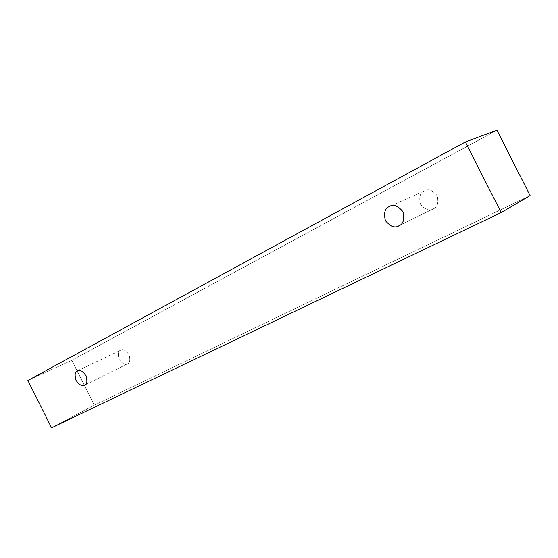 <?xml version="1.0" encoding="UTF-8"?>
<svg xmlns="http://www.w3.org/2000/svg" width="558" height="558" viewBox="0 0 558 558"><rect width="100%" height="100%" fill="white"/><g stroke="black" fill="none" stroke-linecap="round" stroke-linejoin="round"><path stroke-width="0.42" stroke-dasharray="2.79 2.09" d="M496.969 130.209L71.787 360.329L27.9 380.5L71.787 360.329L94.274 405.199L51.573 427.791L94.274 405.199L530.1 195.593L94.274 405.199L71.787 360.329L496.969 130.209M433.252 208.88C437.444 207.325 438.748 202.91 437.165 195.614C432.241 190.041 427.93 188.513 424.233 191.031C420.097 192.643 418.828 197.044 420.432 204.242C425.266 209.773 429.541 211.315 433.252 208.88L433.161 208.922C429.395 211.308 425.133 209.717 420.383 204.144C418.849 196.988 420.132 192.622 424.233 191.031L424.75 190.78C428.732 188.555 432.959 190.348 437.423 196.151C438.63 203.196 437.242 207.443 433.252 208.88L398.935 225.767L433.252 208.88M127.482 363.858C129.958 363.035 130.446 359.931 128.954 354.525C125.522 350.117 122.76 348.687 120.647 350.236C118.205 351.087 117.731 354.19 119.231 359.54C122.614 363.914 125.362 365.357 127.482 363.858L127.461 363.865C125.327 365.35 122.572 363.893 119.217 359.505C117.738 354.17 118.219 351.08 120.647 350.236L120.786 350.166C122.983 348.722 125.738 350.243 129.044 354.714C130.426 360.022 129.902 363.07 127.482 363.858L84.565 385.229M77.513 370.756L120.786 350.166M389.784 206.314L424.75 190.78M398.837 225.816L433.161 208.922"/><path stroke-width="0.84" d="M27.9 380.5L465.4 141.941L496.969 130.209L465.4 141.941L501.168 212.584L51.573 427.791L27.9 380.5L51.573 427.791L501.168 212.584L530.1 195.593L501.168 212.584L465.4 141.941L27.9 380.5M530.1 195.593L496.969 130.209L530.1 195.593M398.935 225.767C395.05 228.327 390.537 226.632 385.397 220.661C383.625 212.947 384.908 208.253 389.24 206.579C393.104 203.914 397.652 205.595 402.897 211.615C404.648 219.44 403.329 224.156 398.935 225.767C403.113 224.274 404.529 219.747 403.176 212.193C398.412 205.937 393.948 203.977 389.784 206.314L389.24 206.579C384.95 208.232 383.653 212.891 385.341 220.556C390.398 226.569 394.897 228.32 398.837 225.816L398.935 225.767M84.593 385.215C82.458 386.743 79.627 385.187 76.104 380.542C74.479 374.913 74.905 371.677 77.381 370.826C79.494 369.243 82.34 370.791 85.918 375.471C87.536 381.156 87.097 384.406 84.593 385.215C87.041 384.434 87.515 381.254 86.016 375.667C82.563 370.924 79.731 369.284 77.513 370.756L77.381 370.826C74.912 371.67 74.486 374.892 76.083 380.507C79.585 385.166 82.417 386.736 84.565 385.229L84.593 385.215"/></g></svg>
